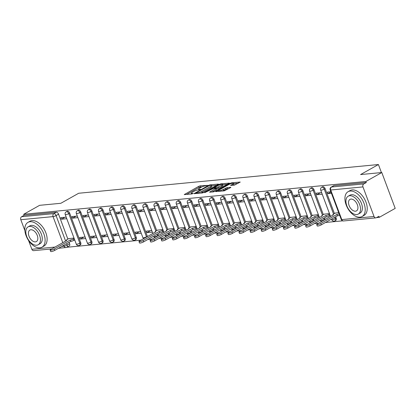 <?xml version="1.0" encoding="UTF-8"?>
<svg xmlns="http://www.w3.org/2000/svg" width="416" height="416" viewBox="0 0 416 416"><rect width="100%" height="100%" fill="white"/><g stroke="black" fill="none" stroke-linecap="round" stroke-linejoin="round"><path stroke-width="0.62" d="M207.579 185.37L200.216 185.822L198.734 186.332L184.252 194.605L191.937 193.939L193.222 193.357L192.078 193.414A3.583 0.733 -20.5 0 1 191.235 193.258A3.583 0.733 -20.5 0 1 192.353 192.218L193.528 191.552A3.583 0.733 -20.5 0 1 198.281 189.925L200.278 189.478L200.522 189.249L199.378 189.306A3.583 0.733 -20.5 0 1 198.536 189.15A3.583 0.733 -20.5 0 1 199.654 188.11L200.834 187.45A3.583 0.733 -20.5 0 1 205.582 185.822L207.579 185.37M234.411 185.125L240.209 182.062L231.702 182.806L230.214 183.31L215.732 191.584L224.245 190.845L230.516 187.642L230.864 187.32L230.604 187.268L227.074 187.606L223.215 189.452A2.995 0.614 -20.5 0 1 220.293 190.611A2.995 0.614 -20.5 0 1 218.54 190.679A2.995 0.614 -20.5 0 1 219.476 189.81L228.779 184.579A2.995 0.614 -20.5 0 1 231.702 183.42A2.995 0.614 -20.5 0 1 233.454 183.352A2.995 0.614 -20.5 0 1 232.518 184.22L230.62 185.416L234.411 185.125M23.707 214.276L39.624 205.322L60.84 203.289L78.676 193.258L378.42 164.533L360.578 174.564L381.794 172.531L365.877 181.485L23.707 214.276L24.097 215.322L21.616 216.715L53.872 213.621A2.278 1.352 60.6 0 1 56.077 215.576L65.619 241.098M218.124 184.47L218.473 184.148L218.213 184.096L209.966 184.886L208.484 185.396L194.002 193.669L202.509 192.93L203.991 192.421L218.124 184.47M220.834 183.846L229.341 183.108L214.859 191.381L213.377 191.885L209.586 192.176L216.013 188.302L213.408 188.479L204.734 192.66L219.346 184.356L220.834 183.846L221.047 184.418M381.794 172.531L395.2 208.38L379.283 217.334L376.574 217.594M66.836 247.276L140.988 240.167M147.784 239.517L152.095 239.106M158.891 238.451L163.202 238.04M169.998 237.39L174.309 236.974M181.106 236.324L185.411 235.914M192.213 235.258L196.518 234.848M203.32 234.198L207.626 233.782M214.427 233.132L218.733 232.721M225.534 232.066L229.84 231.655M236.642 231.005L240.947 230.589M247.744 229.939L252.054 229.528M258.851 228.873L263.162 228.462M269.958 227.812L274.269 227.396M281.065 226.746L285.376 226.335M292.172 225.68L296.478 225.269M303.28 224.619L307.585 224.203M314.387 223.553L318.692 223.137M325.494 222.487L342.649 220.844M365.877 181.485L366.272 182.53L363.792 183.924A2.278 1.773 84.5 0 0 362.97 186.914L374.031 216.492A2.278 1.773 84.5 0 0 375.846 217.864A2.278 1.773 84.5 0 0 376.412 217.682L378.893 216.289L379.283 217.334M24.097 215.322L56.352 212.228A2.278 1.352 60.6 0 1 58.557 214.183L67.876 239.117M69.077 242.325L69.612 243.76L67.137 245.154A2.278 1.352 60.6 0 1 66.83 247.281L69.306 245.882A2.278 1.352 -119.4 0 0 69.612 243.76M51.704 248.924L33.675 250.65A2.278 1.773 -95.5 0 1 31.86 249.283L28.59 240.542M24.877 230.61L20.8 219.705A2.278 1.773 -95.5 0 1 21.616 216.715M77.298 216.065L71.916 216.585L72.504 218.15L75.982 216.195M85.114 236.969L79.732 237.484L80.319 239.054L83.798 237.094M88.4 215.004L83.023 215.519L83.611 217.084L87.09 215.129M96.216 235.908L90.839 236.423L91.426 237.988L94.905 236.033M99.507 213.938L94.13 214.453L94.718 216.024L98.197 214.063M107.323 234.842L101.946 235.357L102.534 236.928L106.012 234.967M110.614 212.872L105.238 213.392L105.825 214.958L109.304 213.002M118.43 233.776L113.053 234.291L113.636 235.862L117.12 233.901M121.722 211.812L116.345 212.326L116.927 213.892L120.411 211.936M129.537 232.716L124.16 233.23L124.743 234.796L128.227 232.84M132.829 210.746L127.452 211.26L128.034 212.831L131.518 210.87M140.644 231.65L135.268 232.164L135.85 233.735L139.334 231.774M143.936 209.68L138.554 210.2L139.142 211.765L142.626 209.81M151.752 230.584L146.37 231.098L146.957 232.669L150.436 230.708M155.043 208.619L149.661 209.134L150.249 210.699L153.728 208.744M162.859 229.523L157.524 230.152M166.15 207.553L160.768 208.068L161.356 209.638L164.835 207.678M173.966 228.457L168.631 229.091M177.258 206.487L171.876 207.002L172.463 208.572L175.942 206.617M185.073 227.391L179.738 228.025M188.365 205.426L182.983 205.941L183.57 207.506L187.049 205.551M196.18 226.33L190.845 226.959M199.472 204.36L194.09 204.875L194.678 206.445L198.156 204.485M207.282 225.264L201.947 225.898M210.574 203.294L205.197 203.809L205.785 205.379L209.264 203.419M218.39 224.198L213.054 224.832M221.681 202.233L216.304 202.748L216.892 204.313L220.371 202.358M229.497 223.132L224.162 223.766M232.788 201.167L227.412 201.682L227.994 203.252L231.478 201.292M240.604 222.071L235.269 222.706M243.896 200.101L238.519 200.616L239.101 202.186L242.585 200.226M251.711 221.005L246.376 221.64M255.003 199.04L249.626 199.555L250.208 201.12L253.692 199.165M262.818 219.939L257.483 220.574M266.11 197.974L260.728 198.489L261.316 200.06L264.794 198.099M273.926 218.878L268.59 219.513M277.217 196.908L271.835 197.423L272.423 198.994L275.902 197.033M285.033 217.812L279.698 218.447M288.324 195.848L282.942 196.362L283.53 197.928L287.009 195.972M296.14 216.746L290.805 217.381M299.432 194.782L294.05 195.296L294.637 196.862L298.116 194.906M307.247 215.686L301.912 216.32M310.539 193.716L305.157 194.23L305.744 195.801L309.223 193.84M318.354 214.62L313.019 215.254M321.641 192.655L316.264 193.17L316.852 194.735L320.33 192.78M329.456 213.554L324.121 214.188M330.881 191.766L327.371 192.104L327.959 193.669L330.959 191.984M338.697 212.67L335.228 213.127M325.114 188.64L324.236 189.134A2.278 1.352 60.6 0 0 321.693 187.283L322.577 186.789A2.278 1.352 -119.4 0 1 325.114 188.64L334.438 213.569M335.639 216.783L336.175 218.218L335.296 218.712A2.278 1.352 60.6 0 1 334.989 220.834L335.868 220.34A2.278 1.352 -119.4 0 0 336.175 218.218M314.007 189.701L313.128 190.2A2.278 1.352 60.6 0 0 310.591 188.349L311.47 187.85A2.278 1.352 -119.4 0 1 314.007 189.701L323.331 214.635M324.532 217.849L325.068 219.279L324.189 219.778A2.278 1.352 60.6 0 1 324.267 220.007M302.905 190.767L302.021 191.261A2.278 1.352 60.6 0 0 299.484 189.41L300.362 188.916A2.278 1.352 -119.4 0 1 302.905 190.767L312.224 215.701M313.425 218.91L313.96 220.345L313.082 220.839A2.278 1.352 60.6 0 1 313.16 221.073M291.798 191.833L290.914 192.327A2.278 1.352 60.6 0 0 288.376 190.476L289.255 189.982A2.278 1.352 -119.4 0 1 291.798 191.833L301.116 216.762M302.318 219.976L302.853 221.411L301.974 221.905A2.278 1.352 60.6 0 1 302.052 222.134M280.691 192.894L279.812 193.393A2.278 1.352 60.6 0 0 277.269 191.542L278.148 191.043A2.278 1.352 -119.4 0 1 280.691 192.894L290.009 217.828M291.21 221.042L291.746 222.472L290.867 222.971A2.278 1.352 60.6 0 1 290.945 223.2M269.584 193.96L268.705 194.454A2.278 1.352 60.6 0 0 266.162 192.603L267.041 192.109A2.278 1.352 -119.4 0 1 269.584 193.96L278.902 218.894M280.103 222.102L280.644 223.538L279.76 224.032A2.278 1.352 60.6 0 1 279.838 224.266M258.476 195.026L257.598 195.52A2.278 1.352 60.6 0 0 255.055 193.669L255.934 193.175A2.278 1.352 -119.4 0 1 258.476 195.026L267.8 219.955M268.996 223.168L269.537 224.604L268.653 225.098A2.278 1.352 60.6 0 1 268.731 225.326M247.369 196.087L246.49 196.586A2.278 1.352 60.6 0 0 243.948 194.735L244.826 194.241A2.278 1.352 -119.4 0 1 247.369 196.087L256.693 221.021M257.894 224.234L258.43 225.664L257.551 226.164A2.278 1.352 60.6 0 1 257.624 226.392M236.262 197.153L235.383 197.647A2.278 1.352 60.6 0 0 232.84 195.796L233.719 195.302A2.278 1.352 -119.4 0 1 236.262 197.153L245.586 222.087M246.787 225.295L247.322 226.73L246.444 227.224A2.278 1.352 60.6 0 1 246.516 227.458M225.155 198.219L224.276 198.713A2.278 1.352 60.6 0 0 221.733 196.862L222.612 196.368A2.278 1.352 -119.4 0 1 225.155 198.219L234.478 223.148M235.68 226.361L236.215 227.796L235.336 228.29A2.278 1.352 60.6 0 1 235.414 228.519M214.048 199.28L213.169 199.779A2.278 1.352 60.6 0 0 210.626 197.928L211.51 197.434A2.278 1.352 -119.4 0 1 214.048 199.28L223.371 224.214M224.572 227.427L225.108 228.862L224.229 229.356A2.278 1.352 60.6 0 1 224.307 229.585M202.94 200.346L202.062 200.84A2.278 1.352 60.6 0 0 199.519 198.988L200.403 198.494A2.278 1.352 -119.4 0 1 202.94 200.346L212.264 225.28M213.465 228.488L214.001 229.923L213.122 230.417A2.278 1.352 60.6 0 1 213.2 230.651M191.838 201.412L190.954 201.906A2.278 1.352 60.6 0 0 188.417 200.054L189.296 199.56A2.278 1.352 -119.4 0 1 191.838 201.412L201.157 226.34M202.358 229.554L202.894 230.989L202.015 231.483A2.278 1.352 60.6 0 1 202.093 231.712M180.731 202.472L179.847 202.972A2.278 1.352 60.6 0 0 177.31 201.12L178.188 200.626A2.278 1.352 -119.4 0 1 180.731 202.472L190.05 227.406M191.251 230.62L191.786 232.055L190.908 232.549A2.278 1.352 60.6 0 1 190.986 232.778M169.624 203.538L168.745 204.032A2.278 1.352 60.6 0 0 166.202 202.181L167.081 201.687A2.278 1.352 -119.4 0 1 169.624 203.538L178.942 228.472M180.144 231.681L180.679 233.116L179.8 233.61A2.278 1.352 60.6 0 1 179.878 233.844M158.517 204.604L157.638 205.098A2.278 1.352 60.6 0 0 155.095 203.247L155.974 202.753A2.278 1.352 -119.4 0 1 158.517 204.604L167.835 229.533M169.036 232.747L169.577 234.182L168.693 234.676A2.278 1.352 60.6 0 1 168.771 234.905M147.41 205.67L146.531 206.164A2.278 1.352 60.6 0 0 143.988 204.313L144.867 203.819A2.278 1.352 -119.4 0 1 147.41 205.67L156.733 230.599M157.929 233.813L158.47 235.248L157.586 235.742A2.278 1.352 60.6 0 1 157.664 235.971M136.302 206.731L135.424 207.225A2.278 1.352 60.6 0 0 132.881 205.374L133.76 204.88A2.278 1.352 -119.4 0 1 136.302 206.731L147.363 236.309L146.479 236.803A2.278 1.352 60.6 0 1 146.557 237.037M125.195 207.797L124.316 208.291A2.278 1.352 60.6 0 0 121.774 206.44L122.652 205.946A2.278 1.352 -119.4 0 1 125.195 207.797L136.256 237.375L135.377 237.869A2.278 1.352 60.6 0 1 135.07 239.99L135.949 239.496A2.278 1.352 -119.4 0 0 136.256 237.375M114.088 208.863L113.209 209.357A2.278 1.352 60.6 0 0 110.666 207.506L111.545 207.012A2.278 1.352 -119.4 0 1 114.088 208.863L125.148 238.441L124.27 238.935A2.278 1.352 60.6 0 1 123.963 241.056L124.842 240.562A2.278 1.352 -119.4 0 0 125.148 238.441M102.981 209.924L102.102 210.418A2.278 1.352 60.6 0 0 99.559 208.567L100.443 208.073A2.278 1.352 -119.4 0 1 102.981 209.924L114.041 239.502L113.162 239.996A2.278 1.352 60.6 0 1 112.856 242.122L113.734 241.628A2.278 1.352 -119.4 0 0 114.041 239.502M91.874 210.99L90.995 211.484A2.278 1.352 60.6 0 0 88.452 209.633L89.336 209.139A2.278 1.352 -119.4 0 1 91.874 210.99L102.934 240.568L102.055 241.062A2.278 1.352 60.6 0 1 101.748 243.188L102.627 242.689A2.278 1.352 -119.4 0 0 102.934 240.568M80.766 212.056L79.888 212.55A2.278 1.352 60.6 0 0 77.35 210.699L78.229 210.205A2.278 1.352 -119.4 0 1 80.766 212.056L91.827 241.634L90.948 242.128A2.278 1.352 60.6 0 1 90.641 244.249L91.52 243.755A2.278 1.352 -119.4 0 0 91.827 241.634M69.664 213.117L68.78 213.611A2.278 1.352 60.6 0 0 66.243 211.765L67.122 211.266A2.278 1.352 -119.4 0 1 69.664 213.117L80.72 242.694L79.841 243.194A2.278 1.352 60.6 0 1 79.534 245.315L80.413 244.821A2.278 1.352 -119.4 0 0 80.72 242.694M378.42 164.533L381.42 172.567M66.191 217.131L60.809 217.646L61.396 219.216L64.875 217.256M74.006 238.035L68.671 238.67M80.319 239.054L85.696 238.54M91.426 237.988L96.803 237.474M102.534 236.928L107.91 236.408M113.636 235.862L119.018 235.347M124.743 234.796L130.125 234.281M135.85 233.735L141.232 233.215M146.957 232.669L152.339 232.154M61.396 219.216L66.773 218.702M366.272 182.53L334.017 185.619A2.278 1.352 -119.4 0 0 333.684 185.723L331.204 187.117A2.278 1.352 60.6 0 1 331.536 187.013L363.792 183.924M72.504 218.15L77.88 217.636M83.611 217.084L88.988 216.57M94.718 216.024L100.095 215.509M105.825 214.958L111.202 214.443M116.927 213.892L122.309 213.377M128.034 212.831L133.416 212.316M139.142 211.765L144.524 211.25M150.249 210.699L155.631 210.184M161.356 209.638L166.738 209.123M172.463 208.572L177.84 208.057M183.57 207.506L188.947 206.991M194.678 206.445L200.054 205.925M205.785 205.379L211.162 204.864M216.892 204.313L222.269 203.798M227.994 203.252L233.376 202.732M239.101 202.186L244.483 201.672M250.208 201.12L255.59 200.606M261.316 200.06L266.698 199.54M272.423 198.994L277.805 198.479M283.53 197.928L288.907 197.413M294.637 196.862L300.014 196.347M305.744 195.801L311.121 195.286M316.852 194.735L322.228 194.22M327.959 193.669L331.469 193.336M202.441 186.69L199.124 187.377L186.524 194.459M216.59 185.333L211.609 185.812M209.633 185.432L196.191 192.764L196.128 193.029L197.142 192.93A3.583 0.733 -20.5 0 0 201.89 191.303L210.371 186.534A3.583 0.733 -20.5 0 0 211.489 185.494A3.583 0.733 -20.5 0 0 210.647 185.333L209.633 185.432M200.673 193.102A3.583 0.733 -20.5 0 0 202.285 192.348L201.89 191.303M211.489 185.494L211.879 186.54A3.583 0.733 -20.5 0 1 210.761 187.58L202.285 192.348M222.674 184.751L227.458 184.293M211.858 192.031L216.055 189.67L216.403 189.348L216.013 188.302M214.443 188.375L214.245 187.808L216.85 187.637L221.614 185.281A2.995 0.614 -20.5 0 0 222.544 184.413A2.995 0.614 -20.5 0 0 220.797 184.48A2.995 0.614 -20.5 0 0 217.875 185.64L214.245 187.808M216.19 188.781L218.722 188.172L222.004 186.326A2.995 0.614 -20.5 0 0 222.934 185.458L222.544 184.413M233.454 183.352L233.844 184.397A2.995 0.614 -20.5 0 1 232.908 185.266L232.892 185.271M222.555 191.006A2.995 0.614 -20.5 0 0 223.605 190.497L223.215 189.452M228.982 188.505L225.982 189.16L223.605 190.497M218.686 191.064L218.01 191.443M238.326 183.253L233.584 183.706M74.693 239.881L73.866 240.349A2.278 0.468 159.5 0 1 70.84 241.384L70.335 240.027A2.278 0.468 -20.5 0 0 73.356 238.987L74.188 238.524M68.931 238.519L67.018 239.595A2.278 0.468 -20.5 0 0 66.31 240.261A2.278 0.468 -20.5 0 0 66.846 240.36L50.955 249.345A2.621 0.536 -20.5 0 0 50.133 250.11A2.621 0.536 -20.5 0 0 51.667 250.047A2.621 0.536 -20.5 0 0 54.231 249.033L70.226 240.037M70.736 241.394L54.735 250.39A2.621 0.536 159.5 0 1 52.177 251.404A2.621 0.536 159.5 0 1 50.643 251.467L50.133 250.11M39.848 247.848A14.248 8.45 -119.4 0 0 41.948 247.203A14.248 8.45 -119.4 0 0 43.165 232.268A14.248 8.45 -119.4 0 0 30.082 221.723A14.248 8.45 -119.4 0 0 27.981 222.368A14.248 8.45 -119.4 0 0 26.764 237.302A14.248 8.45 -119.4 0 0 39.848 247.848M41.948 247.203L43.95 246.08A14.248 8.45 -119.4 0 0 45.167 231.14A14.248 8.45 -119.4 0 0 32.079 220.594A14.248 8.45 -119.4 0 0 29.978 221.239L27.981 222.368M28.096 226.876L29.936 225.841A10.26 6.084 60.6 0 1 31.45 225.378A10.26 6.084 60.6 0 1 40.872 232.97A10.26 6.084 60.6 0 1 39.993 243.729L38.152 244.764A10.26 6.084 -119.4 0 0 39.031 234.005A10.26 6.084 -119.4 0 0 29.609 226.413A10.26 6.084 -119.4 0 0 28.096 226.876A10.26 6.084 -119.4 0 0 27.222 237.635A10.26 6.084 -119.4 0 0 36.644 245.227A10.26 6.084 -119.4 0 0 38.152 244.764M30.857 229.757A6.609 3.921 -119.4 0 0 29.884 230.058A6.609 3.921 -119.4 0 0 29.323 236.99A6.609 3.921 -119.4 0 0 35.391 241.883A6.609 3.921 -119.4 0 0 36.369 241.582A6.609 3.921 -119.4 0 0 36.93 234.65A6.609 3.921 -119.4 0 0 30.857 229.757M359.949 217.173A14.248 8.45 -119.4 0 0 362.05 216.528A14.248 8.45 -119.4 0 0 363.267 201.594A14.248 8.45 -119.4 0 0 350.184 191.048A14.248 8.45 -119.4 0 0 348.083 191.693A14.248 8.45 -119.4 0 0 346.866 206.627A14.248 8.45 -119.4 0 0 359.949 217.173M362.05 216.528L364.052 215.405A14.248 8.45 -119.4 0 0 365.269 200.465A14.248 8.45 -119.4 0 0 352.18 189.92A14.248 8.45 -119.4 0 0 350.08 190.564L348.083 191.693M348.197 196.201L350.038 195.166A10.26 6.084 60.6 0 1 351.551 194.704A10.26 6.084 60.6 0 1 360.968 202.296A10.26 6.084 60.6 0 1 360.095 213.054L358.254 214.089A10.26 6.084 -119.4 0 0 359.133 203.33A10.26 6.084 -119.4 0 0 349.71 195.738A10.26 6.084 -119.4 0 0 348.197 196.201A10.26 6.084 -119.4 0 0 347.324 206.96A10.26 6.084 -119.4 0 0 356.746 214.552A10.26 6.084 -119.4 0 0 358.254 214.089M350.958 199.082A6.609 3.921 -119.4 0 0 349.986 199.384A6.609 3.921 -119.4 0 0 349.419 206.315A6.609 3.921 -119.4 0 0 355.493 211.208A6.609 3.921 -119.4 0 0 356.465 210.907A6.609 3.921 -119.4 0 0 357.032 203.975A6.609 3.921 -119.4 0 0 350.958 199.082M163.55 231.369L162.718 231.832A2.278 0.468 159.5 0 1 159.692 232.872L159.188 231.509A2.278 0.468 -20.5 0 0 162.209 230.474L163.041 230.006M157.784 230.006L155.875 231.083A2.278 0.468 -20.5 0 0 155.163 231.743A2.278 0.468 -20.5 0 0 155.698 231.847L139.807 240.833A2.621 0.536 -20.5 0 0 138.991 241.592A2.621 0.536 -20.5 0 0 140.525 241.535A2.621 0.536 -20.5 0 0 143.083 240.521L159.078 231.52M159.588 232.882L143.588 241.878A2.621 0.536 159.5 0 1 141.029 242.892A2.621 0.536 159.5 0 1 139.495 242.954L138.991 241.592M174.652 230.303L173.826 230.771A2.278 0.468 159.5 0 1 170.799 231.806L170.295 230.448A2.278 0.468 -20.5 0 0 173.316 229.408L174.148 228.946M168.891 228.94L166.982 230.017A2.278 0.468 -20.5 0 0 166.27 230.677A2.278 0.468 -20.5 0 0 166.806 230.781L150.914 239.767A2.621 0.536 -20.5 0 0 150.098 240.531A2.621 0.536 -20.5 0 0 151.632 240.469A2.621 0.536 -20.5 0 0 154.19 239.455L170.186 230.459M170.695 231.816L154.695 240.812A2.621 0.536 159.5 0 1 152.136 241.826A2.621 0.536 159.5 0 1 150.602 241.888L150.098 240.531M185.76 229.237L184.933 229.705A2.278 0.468 159.5 0 1 181.906 230.74L181.402 229.382A2.278 0.468 -20.5 0 0 184.423 228.348L185.255 227.88M179.998 227.88L178.09 228.951A2.278 0.468 -20.5 0 0 177.377 229.616A2.278 0.468 -20.5 0 0 177.913 229.715L162.022 238.706A2.621 0.536 -20.5 0 0 161.2 239.465A2.621 0.536 -20.5 0 0 162.734 239.403A2.621 0.536 -20.5 0 0 165.298 238.389L181.293 229.393M181.802 230.75L165.802 239.746A2.621 0.536 159.5 0 1 163.244 240.765A2.621 0.536 159.5 0 1 161.71 240.822L161.2 239.465M196.867 228.176L196.04 228.639A2.278 0.468 159.5 0 1 193.014 229.679L192.504 228.316A2.278 0.468 -20.5 0 0 195.53 227.282L196.362 226.814M191.105 226.814L189.192 227.89A2.278 0.468 -20.5 0 0 188.484 228.55A2.278 0.468 -20.5 0 0 189.02 228.654L173.129 237.64A2.621 0.536 -20.5 0 0 172.307 238.399A2.621 0.536 -20.5 0 0 173.841 238.342A2.621 0.536 -20.5 0 0 176.405 237.328L192.4 228.327M192.91 229.689L176.909 238.685A2.621 0.536 159.5 0 1 174.351 239.699A2.621 0.536 159.5 0 1 172.817 239.762L172.307 238.399M207.974 227.11L207.147 227.578A2.278 0.468 159.5 0 1 204.121 228.613L203.611 227.256A2.278 0.468 -20.5 0 0 206.638 226.216L207.47 225.753M202.212 225.748L200.299 226.824A2.278 0.468 -20.5 0 0 199.586 227.484A2.278 0.468 -20.5 0 0 200.127 227.588L184.236 236.574A2.621 0.536 -20.5 0 0 183.414 237.338A2.621 0.536 -20.5 0 0 184.948 237.276A2.621 0.536 -20.5 0 0 187.507 236.262L203.507 227.266M204.017 228.623L188.016 237.619A2.621 0.536 159.5 0 1 185.458 238.633A2.621 0.536 159.5 0 1 183.924 238.696L183.414 237.338M219.081 226.044L218.249 226.512A2.278 0.468 159.5 0 1 215.228 227.547L214.718 226.19A2.278 0.468 -20.5 0 0 217.745 225.155L218.572 224.687M213.32 224.687L211.406 225.758A2.278 0.468 -20.5 0 0 210.694 226.424A2.278 0.468 -20.5 0 0 211.229 226.522L195.343 235.513A2.621 0.536 -20.5 0 0 194.522 236.272A2.621 0.536 -20.5 0 0 196.056 236.21A2.621 0.536 -20.5 0 0 198.614 235.196L214.614 226.2M215.119 227.557L199.124 236.553A2.621 0.536 159.5 0 1 196.565 237.572A2.621 0.536 159.5 0 1 195.031 237.63L194.522 236.272M230.188 224.978L229.356 225.446A2.278 0.468 159.5 0 1 226.335 226.486L225.826 225.124A2.278 0.468 -20.5 0 0 228.852 224.089L229.679 223.621M224.427 223.621L222.513 224.697A2.278 0.468 -20.5 0 0 221.801 225.358A2.278 0.468 -20.5 0 0 222.336 225.462L206.445 234.447A2.621 0.536 -20.5 0 0 205.629 235.206A2.621 0.536 -20.5 0 0 207.163 235.149A2.621 0.536 -20.5 0 0 209.721 234.13L225.722 225.134M226.226 226.491L210.231 235.492A2.621 0.536 159.5 0 1 207.672 236.506A2.621 0.536 159.5 0 1 206.138 236.569L205.629 235.206M241.296 223.917L240.464 224.385A2.278 0.468 159.5 0 1 237.442 225.42L236.933 224.063A2.278 0.468 -20.5 0 0 239.959 223.023L240.786 222.555M235.534 222.555L233.62 223.631A2.278 0.468 -20.5 0 0 232.908 224.292A2.278 0.468 -20.5 0 0 233.444 224.396L217.552 233.381A2.621 0.536 -20.5 0 0 216.736 234.146A2.621 0.536 -20.5 0 0 218.27 234.083A2.621 0.536 -20.5 0 0 220.828 233.069L236.829 224.073M237.333 225.43L221.338 234.426A2.621 0.536 159.5 0 1 218.78 235.44A2.621 0.536 159.5 0 1 217.246 235.503L216.736 234.146M252.403 222.851L251.571 223.319A2.278 0.468 159.5 0 1 248.55 224.354L248.04 222.997A2.278 0.468 -20.5 0 0 251.066 221.962L251.893 221.494M246.641 221.494L244.728 222.565A2.278 0.468 -20.5 0 0 244.015 223.231A2.278 0.468 -20.5 0 0 244.551 223.33L228.66 232.315A2.621 0.536 -20.5 0 0 227.843 233.08A2.621 0.536 -20.5 0 0 229.377 233.017A2.621 0.536 -20.5 0 0 231.936 232.003L247.931 223.007M248.44 224.364L232.445 233.36A2.621 0.536 159.5 0 1 229.887 234.38A2.621 0.536 159.5 0 1 228.353 234.437L227.843 233.08M263.51 221.785L262.678 222.253A2.278 0.468 159.5 0 1 259.657 223.288L259.147 221.931A2.278 0.468 -20.5 0 0 262.168 220.896L263 220.428M257.743 220.428L255.835 221.504A2.278 0.468 -20.5 0 0 255.122 222.165A2.278 0.468 -20.5 0 0 255.658 222.264L239.767 231.254A2.621 0.536 -20.5 0 0 238.95 232.014A2.621 0.536 -20.5 0 0 240.484 231.956A2.621 0.536 -20.5 0 0 243.043 230.937L259.038 221.941M259.548 223.298L243.552 232.3A2.621 0.536 159.5 0 1 240.989 233.314A2.621 0.536 159.5 0 1 239.455 233.371L238.95 232.014M274.617 220.724L273.785 221.192A2.278 0.468 159.5 0 1 270.764 222.227L270.254 220.87A2.278 0.468 -20.5 0 0 273.276 219.83L274.108 219.362M268.85 219.362L266.942 220.438A2.278 0.468 -20.5 0 0 266.23 221.099A2.278 0.468 -20.5 0 0 266.765 221.203L250.874 230.188A2.621 0.536 -20.5 0 0 250.058 230.953A2.621 0.536 -20.5 0 0 251.592 230.89A2.621 0.536 -20.5 0 0 254.15 229.876L270.145 220.875M270.655 222.238L254.66 231.234A2.621 0.536 159.5 0 1 252.096 232.248A2.621 0.536 159.5 0 1 250.562 232.31L250.058 230.953M285.724 219.658L284.892 220.126A2.278 0.468 159.5 0 1 281.866 221.161L281.362 219.804A2.278 0.468 -20.5 0 0 284.383 218.769L285.215 218.301M279.958 218.301L278.049 219.372A2.278 0.468 -20.5 0 0 277.337 220.038A2.278 0.468 -20.5 0 0 277.872 220.137L261.981 229.122A2.621 0.536 -20.5 0 0 261.165 229.887A2.621 0.536 -20.5 0 0 262.699 229.824A2.621 0.536 -20.5 0 0 265.257 228.81L281.252 219.814M281.762 221.172L265.762 230.168A2.621 0.536 159.5 0 1 263.203 231.182A2.621 0.536 159.5 0 1 261.669 231.244L261.165 229.887M296.826 218.592L296 219.06A2.278 0.468 159.5 0 1 292.973 220.095L292.469 218.738A2.278 0.468 -20.5 0 0 295.49 217.703L296.322 217.235M291.065 217.235L289.156 218.312A2.278 0.468 -20.5 0 0 288.444 218.972A2.278 0.468 -20.5 0 0 288.98 219.071L273.088 228.062A2.621 0.536 -20.5 0 0 272.267 228.821A2.621 0.536 -20.5 0 0 273.801 228.758A2.621 0.536 -20.5 0 0 276.364 227.744L292.36 218.748M292.869 220.106L276.869 229.107A2.621 0.536 159.5 0 1 274.31 230.121A2.621 0.536 159.5 0 1 272.776 230.178L272.267 228.821M307.934 217.532L307.107 218A2.278 0.468 159.5 0 1 304.08 219.034L303.576 217.672A2.278 0.468 -20.5 0 0 306.597 216.637L307.429 216.169M302.172 216.169L300.258 217.246A2.278 0.468 -20.5 0 0 299.551 217.906A2.278 0.468 -20.5 0 0 300.087 218.01L284.196 226.996A2.621 0.536 -20.5 0 0 283.374 227.755A2.621 0.536 -20.5 0 0 284.908 227.698A2.621 0.536 -20.5 0 0 287.472 226.684L303.467 217.682M303.976 219.045L287.976 228.041A2.621 0.536 159.5 0 1 285.418 229.055A2.621 0.536 159.5 0 1 283.884 229.117L283.374 227.755M319.041 216.466L318.214 216.934A2.278 0.468 159.5 0 1 315.188 217.968L314.678 216.611A2.278 0.468 -20.5 0 0 317.704 215.576L318.536 215.108M313.279 215.108L311.366 216.18A2.278 0.468 -20.5 0 0 310.658 216.845A2.278 0.468 -20.5 0 0 311.194 216.944L295.303 225.93A2.621 0.536 -20.5 0 0 294.481 226.694A2.621 0.536 -20.5 0 0 296.015 226.632A2.621 0.536 -20.5 0 0 298.574 225.618L314.574 216.622M315.084 217.979L299.083 226.975A2.621 0.536 159.5 0 1 296.525 227.989A2.621 0.536 159.5 0 1 294.991 228.051L294.481 226.694M330.148 215.4L329.321 215.868A2.278 0.468 159.5 0 1 326.295 216.902L325.785 215.545A2.278 0.468 -20.5 0 0 328.812 214.51L329.638 214.042M324.386 214.042L322.473 215.119A2.278 0.468 -20.5 0 0 321.76 215.779A2.278 0.468 -20.5 0 0 322.296 215.878L306.41 224.869A2.621 0.536 -20.5 0 0 305.588 225.628A2.621 0.536 -20.5 0 0 307.122 225.566A2.621 0.536 -20.5 0 0 309.681 224.552L325.681 215.556M326.191 216.913L310.19 225.914A2.621 0.536 159.5 0 1 307.632 226.928A2.621 0.536 159.5 0 1 306.098 226.985L305.588 225.628M339.638 215.186A2.278 0.468 159.5 0 1 337.402 215.842L336.892 214.479A2.278 0.468 -20.5 0 0 339.128 213.829M335.494 212.976L333.58 214.053A2.278 0.468 -20.5 0 0 332.868 214.713A2.278 0.468 -20.5 0 0 333.403 214.817L317.512 223.803A2.621 0.536 -20.5 0 0 316.696 224.562A2.621 0.536 -20.5 0 0 318.23 224.505A2.621 0.536 -20.5 0 0 320.788 223.491L336.788 214.49M337.293 215.852L321.298 224.848A2.621 0.536 159.5 0 1 318.739 225.862A2.621 0.536 159.5 0 1 317.205 225.924L316.696 224.562M362.97 186.914L330.72 190.003L341.78 219.586L374.031 216.492M58.557 214.183L56.077 215.576A2.278 0.468 -20.5 0 1 53.05 216.611L20.8 219.705M66.596 243.719L67.137 245.154A2.278 0.468 -20.5 0 1 64.111 246.189L63.778 245.305M62.8 242.684L53.05 216.611A2.278 1.773 -95.5 0 1 53.872 213.621L56.352 212.228M31.86 249.283L55.016 247.062M61.812 246.412L64.111 246.189A2.278 1.773 84.5 0 0 65.926 247.562A2.278 2.278 0 0 0 66.83 247.281M321.693 187.283A2.278 2.278 0 0 0 320.679 190.07A2.278 0.468 159.5 0 0 321.214 190.169A2.278 0.468 159.5 0 0 324.236 189.134L333.559 214.063M334.76 217.277L335.296 218.712A2.278 0.468 159.5 0 1 332.27 219.747A2.278 0.468 -20.5 0 1 331.734 219.648A2.278 2.278 0 0 0 334.989 220.834M310.591 188.349A2.278 2.278 0 0 0 309.572 191.131A2.278 0.468 159.5 0 0 310.107 191.235A2.278 0.468 159.5 0 0 313.128 190.2L322.452 215.129M323.653 218.343L324.189 219.778A2.278 0.468 159.5 0 1 321.162 220.813A2.278 0.468 -20.5 0 1 320.627 220.709A2.278 2.278 0 0 0 321.308 221.666M299.484 189.41A2.278 2.278 0 0 0 298.464 192.197A2.278 0.468 159.5 0 0 299 192.296A2.278 0.468 159.5 0 0 302.021 191.261L311.345 216.195M312.546 219.404L313.082 220.839A2.278 0.468 159.5 0 1 310.06 221.879A2.278 0.468 -20.5 0 1 309.525 221.775A2.278 2.278 0 0 0 310.206 222.732M288.376 190.476A2.278 2.278 0 0 0 287.357 193.263A2.278 0.468 159.5 0 0 287.893 193.362A2.278 0.468 159.5 0 0 290.914 192.327L300.238 217.256M301.439 220.47L301.974 221.905A2.278 0.468 159.5 0 1 298.953 222.94A2.278 0.468 -20.5 0 1 298.418 222.841A2.278 2.278 0 0 0 299.099 223.798M277.269 191.542A2.278 2.278 0 0 0 276.25 194.324A2.278 0.468 159.5 0 0 276.786 194.428A2.278 0.468 159.5 0 0 279.812 193.393L289.13 218.322M290.332 221.536L290.867 222.971A2.278 0.468 159.5 0 1 287.846 224.006A2.278 0.468 -20.5 0 1 287.31 223.902A2.278 2.278 0 0 0 287.992 224.864M266.162 192.603A2.278 2.278 0 0 0 265.143 195.39A2.278 0.468 159.5 0 0 265.678 195.489A2.278 0.468 159.5 0 0 268.705 194.454L278.023 219.388M279.224 222.596L279.76 224.032A2.278 0.468 159.5 0 1 276.739 225.072A2.278 0.468 -20.5 0 1 276.203 224.968A2.278 2.278 0 0 0 276.884 225.924M255.055 193.669A2.278 2.278 0 0 0 254.036 196.456A2.278 0.468 159.5 0 0 254.571 196.555A2.278 0.468 159.5 0 0 257.598 195.52L266.916 220.449M268.117 223.662L268.653 225.098A2.278 0.468 159.5 0 1 265.632 226.132A2.278 0.468 -20.5 0 1 265.096 226.034A2.278 2.278 0 0 0 265.777 226.99M243.948 194.735A2.278 2.278 0 0 0 242.928 197.517A2.278 0.468 159.5 0 0 243.464 197.621A2.278 0.468 159.5 0 0 246.49 196.586L255.809 221.515M257.01 224.728L257.551 226.164A2.278 0.468 159.5 0 1 254.524 227.198A2.278 0.468 -20.5 0 1 253.989 227.094A2.278 2.278 0 0 0 254.67 228.056M232.84 195.796A2.278 2.278 0 0 0 231.821 198.583A2.278 0.468 159.5 0 0 232.357 198.687A2.278 0.468 159.5 0 0 235.383 197.647L244.707 222.581M245.903 225.789L246.444 227.224A2.278 0.468 159.5 0 1 243.417 228.264A2.278 0.468 -20.5 0 1 242.882 228.16A2.278 2.278 0 0 0 243.563 229.117M221.733 196.862A2.278 2.278 0 0 0 220.719 199.649A2.278 0.468 159.5 0 0 221.255 199.748A2.278 0.468 159.5 0 0 224.276 198.713L233.6 223.647M234.801 226.855L235.336 228.29A2.278 0.468 159.5 0 1 232.31 229.325A2.278 0.468 -20.5 0 1 231.774 229.226A2.278 2.278 0 0 0 232.456 230.183M210.626 197.928A2.278 2.278 0 0 0 209.612 200.71A2.278 0.468 159.5 0 0 210.148 200.814A2.278 0.468 159.5 0 0 213.169 199.779L222.492 224.708M223.694 227.921L224.229 229.356A2.278 0.468 159.5 0 1 221.203 230.391A2.278 0.468 -20.5 0 1 220.667 230.287A2.278 2.278 0 0 0 221.348 231.249M199.519 198.988A2.278 2.278 0 0 0 198.505 201.776A2.278 0.468 159.5 0 0 199.04 201.88A2.278 0.468 159.5 0 0 202.062 200.84L211.385 225.774M212.586 228.982L213.122 230.417A2.278 0.468 159.5 0 1 210.096 231.457A2.278 0.468 -20.5 0 1 209.56 231.353A2.278 2.278 0 0 0 210.241 232.31M188.417 200.054A2.278 2.278 0 0 0 187.398 202.842A2.278 0.468 159.5 0 0 187.933 202.94A2.278 0.468 159.5 0 0 190.954 201.906L200.278 226.84M201.479 230.048L202.015 231.483A2.278 0.468 159.5 0 1 198.994 232.518A2.278 0.468 -20.5 0 1 198.458 232.419A2.278 2.278 0 0 0 199.139 233.376M177.31 201.12A2.278 2.278 0 0 0 176.29 203.902A2.278 0.468 159.5 0 0 176.826 204.006A2.278 0.468 159.5 0 0 179.847 202.972L189.171 227.9M190.372 231.114L190.908 232.549A2.278 0.468 159.5 0 1 187.886 233.584A2.278 0.468 -20.5 0 1 187.351 233.485A2.278 2.278 0 0 0 188.032 234.442M166.202 202.181A2.278 2.278 0 0 0 165.183 204.968A2.278 0.468 159.5 0 0 165.719 205.072A2.278 0.468 159.5 0 0 168.745 204.032L178.064 228.966M179.265 232.175L179.8 233.61A2.278 0.468 159.5 0 1 176.779 234.65A2.278 0.468 -20.5 0 1 176.244 234.546A2.278 2.278 0 0 0 176.925 235.503M155.095 203.247A2.278 2.278 0 0 0 154.076 206.034A2.278 0.468 159.5 0 0 154.612 206.133A2.278 0.468 159.5 0 0 157.638 205.098L166.956 230.032M168.158 233.241L168.693 234.676A2.278 0.468 159.5 0 1 165.672 235.711A2.278 0.468 -20.5 0 1 165.136 235.612A2.278 2.278 0 0 0 165.818 236.569M143.988 204.313A2.278 2.278 0 0 0 142.969 207.095A2.278 0.468 159.5 0 0 143.504 207.199A2.278 0.468 159.5 0 0 146.531 206.164L155.849 231.093M157.05 234.307L157.586 235.742A2.278 0.468 159.5 0 1 154.565 236.777A2.278 0.468 -20.5 0 1 154.029 236.678A2.278 2.278 0 0 0 154.71 237.635M132.881 205.374A2.278 2.278 0 0 0 131.862 208.161A2.278 0.468 159.5 0 0 132.397 208.265A2.278 0.468 159.5 0 0 135.424 207.225L146.479 236.803A2.278 0.468 159.5 0 1 143.458 237.843A2.278 0.468 -20.5 0 1 142.922 237.739A2.278 2.278 0 0 0 143.603 238.696M121.774 206.44A2.278 2.278 0 0 0 120.754 209.227A2.278 0.468 159.5 0 0 121.29 209.326A2.278 0.468 159.5 0 0 124.316 208.291L135.377 237.869A2.278 0.468 159.5 0 1 132.35 238.904A2.278 0.468 -20.5 0 1 131.815 238.805A2.278 2.278 0 0 0 135.07 239.99M110.666 207.506A2.278 2.278 0 0 0 109.647 210.288A2.278 0.468 159.5 0 0 110.188 210.392A2.278 0.468 159.5 0 0 113.209 209.357L124.27 238.935A2.278 0.468 159.5 0 1 121.243 239.97A2.278 0.468 -20.5 0 1 120.708 239.871A2.278 2.278 0 0 0 123.963 241.056M99.559 208.567A2.278 2.278 0 0 0 98.545 211.354A2.278 0.468 159.5 0 0 99.081 211.458A2.278 0.468 159.5 0 0 102.102 210.418L113.162 239.996A2.278 0.468 159.5 0 1 110.136 241.036A2.278 0.468 -20.5 0 1 109.6 240.932A2.278 2.278 0 0 0 112.856 242.122M88.452 209.633A2.278 2.278 0 0 0 87.438 212.42A2.278 0.468 159.5 0 0 87.974 212.519A2.278 0.468 159.5 0 0 90.995 211.484L102.055 241.062A2.278 0.468 159.5 0 1 99.029 242.096A2.278 0.468 -20.5 0 1 98.493 241.998A2.278 2.278 0 0 0 101.748 243.188M77.35 210.699A2.278 2.278 0 0 0 76.331 213.486A2.278 0.468 159.5 0 0 76.866 213.585A2.278 0.468 159.5 0 0 79.888 212.55L90.948 242.128A2.278 0.468 159.5 0 1 87.922 243.162A2.278 0.468 -20.5 0 1 87.386 243.064A2.278 2.278 0 0 0 90.641 244.249M66.243 211.765A2.278 2.278 0 0 0 65.224 214.547A2.278 0.468 159.5 0 0 65.759 214.651A2.278 0.468 159.5 0 0 68.78 213.611L79.841 243.194A2.278 0.468 159.5 0 1 76.82 244.228A2.278 0.468 -20.5 0 1 76.284 244.124A2.278 2.278 0 0 0 79.534 245.315M334.017 185.619L331.536 187.013A2.278 1.773 -95.5 0 0 330.72 190.003A2.278 0.468 159.5 0 1 330.184 189.904L341.245 219.482A2.278 2.278 0 0 0 343.595 220.953L375.846 217.864M343.595 220.953A2.278 1.773 84.5 0 1 341.78 219.586A2.278 0.468 159.5 0 1 341.245 219.482M199.55 189.774L199.378 189.306M192.249 193.877L192.078 193.414M184.73 194.631L184.6 194.277M199.124 187.377L198.734 186.332M200.606 186.867L200.216 185.822M194.48 193.7L194.35 193.346M208.624 185.775L208.484 185.396M210.148 185.38L209.966 184.886M218.306 184.356L218.213 184.096M196.316 193.523L196.128 193.029M197.33 193.424L197.142 192.93M210.761 187.58L210.371 186.534M229.174 183.316L229.081 183.056M210.064 192.202L209.934 191.849M216.055 189.67L215.665 188.625M219.544 184.881L219.346 184.356M222.004 186.326L221.614 185.281M214.692 188.354L214.51 187.86M217.24 188.682L216.85 187.637M218.722 188.172L218.332 187.127M231.098 185.442L230.968 185.089M232.908 185.266L232.518 184.22M225.982 189.16L225.592 188.115M227.464 188.651L227.074 187.606M230.698 187.528L230.604 187.268M216.216 191.615L216.081 191.261M230.412 183.836L230.214 183.31M231.91 183.368L231.702 182.806M240.042 182.276L239.944 182.016M70.84 241.384L70.335 240.027M73.866 240.349L73.356 238.987M54.735 250.39L54.231 249.033M159.692 232.872L159.188 231.509M162.718 231.832L162.209 230.474M143.588 241.878L143.083 240.521M170.799 231.806L170.295 230.448M173.826 230.771L173.316 229.408M154.695 240.812L154.19 239.455M181.906 230.74L181.402 229.382M184.933 229.705L184.423 228.348M165.802 239.746L165.298 238.389M193.014 229.679L192.504 228.316M196.04 228.639L195.53 227.282M176.909 238.685L176.405 237.328M204.121 228.613L203.611 227.256M207.147 227.578L206.638 226.216M188.016 237.619L187.507 236.262M215.228 227.547L214.718 226.19M218.249 226.512L217.745 225.155M199.124 236.553L198.614 235.196M226.335 226.486L225.826 225.124M229.356 225.446L228.852 224.089M210.231 235.492L209.721 234.13M237.442 225.42L236.933 224.063M240.464 224.385L239.959 223.023M221.338 234.426L220.828 233.069M248.55 224.354L248.04 222.997M251.571 223.319L251.066 221.962M232.445 233.36L231.936 232.003M259.657 223.288L259.147 221.931M262.678 222.253L262.168 220.896M243.552 232.3L243.043 230.937M270.764 222.227L270.254 220.87M273.785 221.192L273.276 219.83M254.66 231.234L254.15 229.876M281.866 221.161L281.362 219.804M284.892 220.126L284.383 218.769M265.762 230.168L265.257 228.81M292.973 220.095L292.469 218.738M296 219.06L295.49 217.703M276.869 229.107L276.364 227.744M304.08 219.034L303.576 217.672M307.107 218L306.597 216.637M287.976 228.041L287.472 226.684M315.188 217.968L314.678 216.611M318.214 216.934L317.704 215.576M299.083 226.975L298.574 225.618M326.295 216.902L325.785 215.545M329.321 215.868L328.812 214.51M310.19 225.914L309.681 224.552M337.402 215.842L336.892 214.479M321.298 224.848L320.788 223.491M76.284 244.124L65.224 214.547M87.386 243.064L76.331 213.486M98.493 241.998L87.438 212.42M109.6 240.932L98.545 211.354M120.708 239.871L109.647 210.288M131.815 238.805L120.754 209.227M142.922 237.739L131.862 208.161M154.029 236.678L153.821 236.122M152.844 233.501L142.969 207.095M165.136 235.612L164.928 235.061M163.951 232.435L154.076 206.034M176.244 234.546L176.036 233.995M175.053 231.374L165.183 204.968M187.351 233.485L187.143 232.929M186.16 230.308L176.29 203.902M198.458 232.419L198.25 231.863M197.267 229.242L187.398 202.842M209.56 231.353L209.357 230.802M208.374 228.181L198.505 201.776M220.667 230.287L220.464 229.736M219.482 227.115L209.612 200.71M231.774 229.226L231.566 228.67M230.589 226.049L220.719 199.649M242.882 228.16L242.674 227.609M241.696 224.988L231.821 198.583M253.989 227.094L253.781 226.543M252.803 223.922L242.928 197.517M265.096 226.034L264.888 225.477M263.91 222.856L254.036 196.456M276.203 224.968L275.995 224.416M275.018 221.796L265.143 195.39M287.31 223.902L287.102 223.35M286.125 220.73L276.25 194.324M298.418 222.841L298.21 222.284M297.227 219.664L287.357 193.263M309.525 221.775L309.317 221.224M308.334 218.603L298.464 192.197M320.627 220.709L320.424 220.158M319.441 217.537L309.572 191.131M331.734 219.648L331.531 219.092M330.548 216.471L320.679 190.07M331.204 187.117A2.278 2.278 0 0 0 330.184 189.904M58.505 248.274L65.926 247.562M198.812 189.878L198.536 189.15M191.506 193.981L191.235 193.258M196.149 193.539L195.946 192.993M218.8 191.365L218.54 190.679M66.451 240.63L66.31 240.261M155.303 232.118L155.163 231.743M166.41 231.052L166.27 230.677M177.518 229.991L177.377 229.616M188.62 228.925L188.484 228.55M199.727 227.859L199.586 227.484M210.834 226.798L210.694 226.424M221.941 225.732L221.801 225.358M233.048 224.666L232.908 224.292M244.156 223.605L244.015 223.231M255.263 222.539L255.122 222.165M266.37 221.473L266.23 221.099M277.477 220.412L277.337 220.038M288.584 219.346L288.444 218.972M299.692 218.28L299.551 217.906M310.794 217.214L310.658 216.845M321.901 216.154L321.76 215.779M333.008 215.088L332.868 214.713"/></g></svg>
